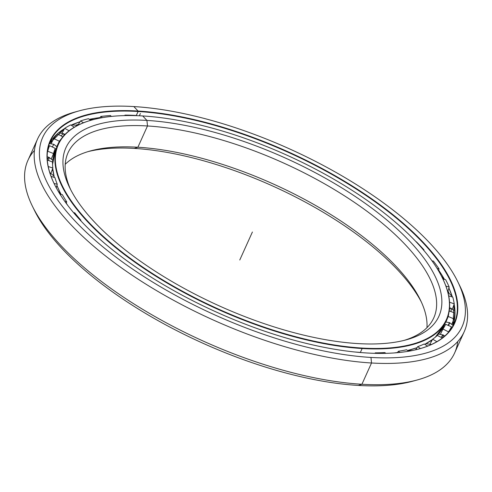 <?xml version="1.0" encoding="UTF-8"?>
<svg xmlns="http://www.w3.org/2000/svg" width="492" height="492" viewBox="0 0 492 492"><rect width="100%" height="100%" fill="white"/><g stroke="black" fill="none" stroke-linecap="round" stroke-linejoin="round"><path stroke-width="0.74" d="M56.537 188.301A208.479 82.496 -155.7 0 1 56.291 187.495A208.479 82.496 24.3 0 0 56.537 188.301M415.383 349.873A208.442 82.478 24.3 0 0 415.808 349.677A208.442 82.478 -155.7 0 1 415.383 349.873M415.931 349.474A208.479 82.496 -155.7 0 1 414.719 350.021A208.479 82.496 24.3 0 0 415.931 349.474M134.298 148.412A204.647 80.977 24.3 0 0 88.117 151.597A204.647 80.977 -155.7 0 1 134.298 148.412L137.883 147.237A200.638 79.39 24.3 0 0 90.344 150.952A200.638 79.39 24.3 0 0 65.215 164.334A200.638 79.39 -155.7 0 1 137.883 147.237L147.489 125.97L146.936 120.423L147.489 125.97A200.638 79.39 -155.7 0 1 382.967 223.805A200.638 79.39 -155.7 0 1 404.055 340.402A200.638 79.39 24.3 0 0 433.753 317.93A200.638 79.39 24.3 0 0 352.475 201.062A200.638 79.39 24.3 0 0 147.489 125.97L137.883 147.237L134.298 148.412A204.647 80.977 -155.7 0 1 421.367 302.063A204.647 80.977 24.3 0 0 134.298 148.412L137.883 147.237A200.638 79.39 -155.7 0 1 331.134 214.74A200.638 79.39 -155.7 0 1 426.964 327.666A200.638 79.39 24.3 0 0 420.377 299.972A200.638 79.39 24.3 0 0 137.883 147.237L147.489 125.97A200.638 79.39 24.3 0 0 68.025 152.797A200.638 79.39 24.3 0 0 70.805 189.937A200.638 79.39 -155.7 0 1 147.489 125.97L146.936 120.423A204.647 80.977 -155.7 0 1 409.811 241.406A204.647 80.977 -155.7 0 1 357.875 343.588A204.647 80.977 24.3 0 0 406.367 339.8A204.647 80.977 24.3 0 0 388.502 221.375A204.647 80.977 24.3 0 0 146.936 120.423A204.647 80.977 24.3 0 0 69.729 187.803A204.647 80.977 24.3 0 0 357.875 343.588A204.647 80.977 -155.7 0 1 94.999 222.599A204.647 80.977 -155.7 0 1 146.936 120.423L142.717 115.952A212.845 84.218 -155.7 0 1 442.394 277.974A212.845 84.218 -155.7 0 1 362.094 348.059A212.845 84.218 -155.7 0 1 110.86 243.06A212.845 84.218 -155.7 0 1 92.281 119.894A212.845 84.218 -155.7 0 1 142.717 115.952A212.845 84.218 24.3 0 0 88.701 222.224A212.845 84.218 24.3 0 0 362.094 348.059L362.143 348.521L362.094 348.059A212.845 84.218 24.3 0 0 416.115 241.787A212.845 84.218 24.3 0 0 142.717 115.952M92.09 119.943A213.177 84.353 24.3 0 0 91.906 119.999A213.177 84.353 24.3 0 0 110.509 243.355A213.177 84.353 24.3 0 0 362.143 348.521A213.177 84.353 -155.7 0 1 144.347 268.73A213.177 84.353 -155.7 0 1 57.988 144.562A213.177 84.353 -155.7 0 1 92.09 119.943M57.988 144.562L55.621 149.802A213.177 84.353 24.3 0 0 52.546 164.433A213.177 84.353 -155.7 0 1 56.918 147.231M52.706 168.405A213.177 84.353 24.3 0 0 54.286 177.403A213.177 84.353 -155.7 0 1 52.706 168.405A213.165 84.347 24.3 0 0 54.28 177.403A213.165 84.347 -155.7 0 1 52.699 168.412L54.28 177.403M56.918 185.386A213.177 84.353 24.3 0 0 61.088 194.365A213.177 84.353 -155.7 0 1 56.918 185.386A213.165 84.347 24.3 0 0 61.076 194.365A213.165 84.347 -155.7 0 1 56.918 185.398L59.661 191.566M66.34 203.245A213.177 84.353 24.3 0 0 67.933 205.644A213.177 84.353 -155.7 0 1 66.34 203.245A213.165 84.347 24.3 0 0 67.791 205.453A213.165 84.347 -155.7 0 1 66.334 203.264M360.335 352.518L362.143 348.521L360.335 352.518M445.85 320.735A213.165 84.347 -155.7 0 1 445.235 322.647A213.165 84.347 24.3 0 0 445.85 320.735M397.518 352.5A213.165 84.347 -155.7 0 1 394.406 352.93A213.165 84.347 24.3 0 0 397.518 352.5M53.831 175.847A208.479 82.496 -155.7 0 1 53.812 175.484A208.479 82.496 24.3 0 0 53.831 175.847M445.881 320.667A213.177 84.353 -155.7 0 1 435.26 337.235A213.177 84.353 24.3 0 0 444.202 325.255A213.177 84.353 24.3 0 0 445.881 320.667M424.737 344.338L432.486 339.517A213.177 84.353 -155.7 0 1 424.731 344.332A213.165 84.347 24.3 0 0 432.486 339.517A213.177 84.353 24.3 0 1 424.731 344.332M417.062 347.666A213.177 84.353 -155.7 0 1 407.61 350.513A213.165 84.347 24.3 0 0 417.05 347.672A213.177 84.353 24.3 0 1 407.61 350.513L417.05 347.672M397.524 352.481A213.177 84.353 -155.7 0 1 394.178 352.948A213.177 84.353 24.3 0 0 397.524 352.481M442.48 278.152A213.177 84.353 -155.7 0 1 446.57 320.009A213.177 84.353 -155.7 0 1 362.143 348.521A213.177 84.353 24.3 0 0 442.566 278.324A213.177 84.353 24.3 0 0 442.48 278.152M60.424 131.364A226.271 89.532 -155.7 0 1 64.003 129.599A226.271 89.532 24.3 0 0 60.424 131.364M76.801 125.036A226.271 89.532 -155.7 0 1 78.222 124.66A226.271 89.532 24.3 0 0 76.801 125.036M78.345 124.458A226.234 89.519 24.3 0 0 76.524 124.943A226.234 89.519 -155.7 0 1 78.345 124.458M64.114 129.402A226.234 89.519 24.3 0 0 61.088 130.878A226.234 89.519 -155.7 0 1 64.114 129.402M447.935 291.313A226.271 89.532 -155.7 0 1 448.563 292.555A226.271 89.532 24.3 0 0 447.935 291.313M453.729 305.323A226.271 89.532 -155.7 0 1 454.86 309.474A226.271 89.532 24.3 0 0 453.729 305.323M454.786 308.656A226.234 89.519 24.3 0 0 453.802 305.114A226.234 89.519 -155.7 0 1 454.786 308.656M448.815 292.697A226.234 89.519 24.3 0 0 448.003 291.086A226.234 89.519 -155.7 0 1 448.815 292.697M32.343 206.08L34.409 210.305A230.065 91.032 24.3 0 0 358.336 385.433L361.915 384.264A234.075 92.625 -155.7 0 1 32.343 206.08A234.075 92.625 -155.7 0 1 34.446 150.441M454.94 310.624A226.234 89.519 24.3 0 0 453.624 305.624A226.234 89.519 -155.7 0 1 454.94 310.624M448.237 292.389A226.234 89.519 24.3 0 0 447.843 291.615A226.234 89.519 -155.7 0 1 448.237 292.389M455.008 312.18A221.548 87.662 24.3 0 0 454.141 304.161A221.535 87.662 -155.7 0 1 452.265 327.672A221.535 87.662 24.3 0 0 454.141 304.154A221.548 87.662 -155.7 0 1 455.008 312.18M452.32 296.947A221.548 87.662 24.3 0 0 448.901 288.041A221.548 87.662 -155.7 0 1 452.32 296.947A221.535 87.662 24.3 0 0 448.907 288.023A221.535 87.662 -155.7 0 1 452.332 296.953L448.901 288.041M444.485 279.407A221.548 87.662 24.3 0 0 438.692 270.206A221.548 87.662 -155.7 0 1 444.485 279.407M100.054 117.582A221.535 87.662 24.3 0 0 89.335 119.359A221.535 87.662 -155.7 0 1 100.054 117.582M80.018 121.782A221.535 87.662 24.3 0 0 71.106 125.159A221.535 87.662 -155.7 0 1 80.018 121.782M64.575 128.572A221.535 87.662 24.3 0 0 49.292 143.793A221.535 87.662 -155.7 0 1 64.575 128.572A221.548 87.662 -155.7 0 0 58.284 133.055M71.112 125.159A221.548 87.662 -155.7 0 1 80.011 121.795L71.112 125.159M89.347 119.371A221.548 87.662 -155.7 0 1 100.042 117.594A221.548 87.662 24.3 0 0 89.347 119.371M136.229 115.657L138.111 111.493A221.535 87.662 -155.7 0 1 399.492 220.687A221.535 87.662 -155.7 0 1 419.135 348.926A221.535 87.662 24.3 0 0 454.19 323.453A221.535 87.662 24.3 0 0 364.449 194.414A221.535 87.662 24.3 0 0 138.111 111.493L138.061 111.032L138.111 111.493A221.535 87.662 24.3 0 0 50.369 141.118A221.535 87.662 24.3 0 0 54.446 184.26A221.535 87.662 -155.7 0 1 138.111 111.493L138.061 111.032A221.874 87.791 -155.7 0 1 423.058 242.199A221.874 87.791 -155.7 0 1 366.749 352.979A221.874 87.791 24.3 0 0 419.325 348.871A221.874 87.791 24.3 0 0 399.953 220.484A221.874 87.791 24.3 0 0 138.061 111.032A221.874 87.791 24.3 0 0 54.36 184.088A221.874 87.791 24.3 0 0 366.749 352.979A221.874 87.791 -155.7 0 1 81.752 221.812A221.874 87.791 -155.7 0 1 138.061 111.032L133.842 106.567A230.065 91.032 -155.7 0 1 457.769 281.695A230.065 91.032 -155.7 0 1 370.968 357.444A230.065 91.032 -155.7 0 1 99.409 243.952A230.065 91.032 -155.7 0 1 79.323 110.823A230.065 91.032 -155.7 0 1 133.842 106.567A230.065 91.032 24.3 0 0 75.454 221.437A230.065 91.032 24.3 0 0 370.968 357.444L371.522 362.991L370.968 357.444A230.065 91.032 24.3 0 0 429.356 242.574A230.065 91.032 24.3 0 0 133.842 106.567M438.698 270.188A221.535 87.662 -155.7 0 1 444.504 279.413A221.535 87.662 24.3 0 0 438.698 270.188M79.323 110.823L74.79 112.065A234.075 92.625 24.3 0 0 95.22 247.519A234.075 92.625 24.3 0 0 371.522 362.991A234.075 92.625 -155.7 0 1 132.373 275.385A234.075 92.625 -155.7 0 1 37.552 139.039A234.075 92.625 -155.7 0 1 77.096 111.463M37.552 139.039L27.946 160.312A234.075 92.625 24.3 0 0 122.766 296.651A234.075 92.625 24.3 0 0 361.915 384.264L371.522 362.991L361.915 384.264A234.075 92.625 24.3 0 0 454.626 352.961L464.227 331.688A234.075 92.625 -155.7 0 1 371.522 362.991A234.075 92.625 24.3 0 0 459.836 285.92L457.769 281.695M458.759 283.792A234.075 92.625 -155.7 0 1 464.227 331.688M59.507 132.065A226.234 89.519 -155.7 0 1 63.849 129.876A226.234 89.519 24.3 0 0 59.507 132.065M77.139 125.165A226.234 89.519 -155.7 0 1 78.056 124.925A226.234 89.519 24.3 0 0 77.139 125.165M415.076 380.537A230.065 91.032 -155.7 0 1 358.336 385.433A230.065 91.032 -155.7 0 1 33.413 208.208M457.726 341.559A234.075 92.625 -155.7 0 1 417.382 379.935A234.075 92.625 -155.7 0 1 361.915 384.264L358.336 385.433A230.065 91.032 24.3 0 0 412.849 381.177L417.382 379.935M48.536 160.466A8.358 0.941 -68.5 0 0 48.991 157.305A8.358 0.941 111.5 0 1 48.536 160.466M47.281 159.715A8.358 0.941 111.5 0 1 48.991 157.305L47.171 156.819M52.318 146.991L53.831 144.31L52.318 146.991M58.628 132.766L63.751 133.738A8.358 1.519 118.9 0 0 61.174 135.94A8.358 1.519 -61.1 0 1 63.751 133.738A8.358 1.519 -61.1 0 1 63.696 135.81M449.417 309.419A8.358 1.55 109.6 0 1 450.844 308.17A8.358 1.55 109.6 0 1 450.924 311.571A8.358 1.55 -70.4 0 0 450.844 308.17L454.977 311.387M448.151 325.378A8.358 0.326 113.3 0 1 449.596 322.654A8.358 0.326 113.3 0 1 448.612 325.575A8.358 0.326 -66.7 0 0 449.596 322.654L453.089 325.47M444.78 336.005L443.169 334.935A8.358 0.91 117 0 0 441.127 337.377A8.358 0.91 -63 0 1 443.169 334.935A8.358 0.91 -63 0 1 442.406 337.967M47.429 151.979L47.73 151.259A220.398 87.213 -155.7 0 1 49.557 145.7L47.755 149.673L49.557 145.7A220.398 87.213 24.3 0 0 47.73 151.259L47.429 151.979M51.223 143.572L53.665 138.541A220.398 87.213 -155.7 0 1 57.638 133.99A220.398 87.213 24.3 0 0 53.665 138.541L51.223 143.572M62.097 133.043L64.704 128.338A220.398 87.213 -155.7 0 1 70.725 124.913A220.398 87.213 24.3 0 0 64.704 128.338L62.097 133.043M77.822 125.3L80.565 120.921A220.398 87.213 -155.7 0 1 88.468 118.701A220.398 87.213 24.3 0 0 80.565 120.921L77.822 125.3M99.642 118.166L100.829 116.469A220.398 87.213 -155.7 0 1 110.411 115.528A220.398 87.213 24.3 0 0 100.829 116.469L99.642 118.166M124.599 115.602L124.98 115.11A220.398 87.213 -155.7 0 1 135.995 115.46A220.398 87.213 24.3 0 0 124.98 115.11L124.599 115.602M374.886 353.33L375.248 352.856A214.112 84.722 24.3 0 0 384.873 352.579L385.802 353.342L384.873 352.579A214.112 84.722 -155.7 0 1 375.248 352.856L375.747 353.354L375.248 352.856L374.886 353.33M397.388 352.684L398.379 351.251A214.112 84.722 24.3 0 0 406.552 349.775L408.637 351.226L406.552 349.775A214.112 84.722 -155.7 0 1 398.379 351.251L399.83 352.444L398.379 351.251L397.388 352.684M415.734 349.787L417.69 346.651A214.112 84.722 24.3 0 0 424.19 344.013L427.683 346.091L424.19 344.013A214.112 84.722 -155.7 0 1 417.69 346.651L420.426 348.557L417.69 346.651L415.734 349.787M430.045 343.939L432.671 339.179A214.112 84.722 24.3 0 0 437.339 335.452L442.357 338.004L437.339 335.452A214.112 84.722 -155.7 0 1 432.671 339.179L436.871 341.682L432.671 339.179L430.045 343.939M449.503 331.067L451.428 326.793A220.398 87.213 -155.7 0 1 448.519 331.866L448.12 332.703L448.519 331.866L442.941 329.025L448.519 331.866A220.398 87.213 24.3 0 0 451.428 326.793L445.654 324.302A214.112 84.722 -155.7 0 1 442.941 329.025L440.494 334.099L442.941 329.025A214.112 84.722 24.3 0 0 445.654 324.302L451.428 326.793L449.368 331.362M445.937 321.977L448.237 316.461A214.112 84.722 24.3 0 0 448.667 313.841A214.112 84.722 -155.7 0 1 448.237 316.461L454.011 318.951A220.398 87.213 24.3 0 0 454.749 312.937L449.221 310.962L454.749 312.937A220.398 87.213 -155.7 0 1 454.011 318.951L448.237 316.461L445.937 321.977M66.291 203.448L66.697 201.788L64.876 201.499L66.697 201.788L66.291 203.448M73.542 212.624L74.698 212.808A214.112 84.722 24.3 0 0 80.897 220.213L80.786 220.779L80.897 220.213A214.112 84.722 -155.7 0 1 74.698 212.808L73.542 212.624M61.236 138.91A214.112 84.722 24.3 0 0 59.36 141.216L56.752 146.585L59.36 141.216L53.665 138.541L59.36 141.216A214.112 84.722 -155.7 0 1 61.236 138.91M55.252 148.375A214.112 84.722 24.3 0 0 53.548 153.553L51.371 158.738L53.548 153.553L47.73 151.259L53.548 153.553A214.112 84.722 -155.7 0 1 55.252 148.375L49.557 145.7L55.252 148.375M52.509 162.034A214.112 84.722 24.3 0 0 52.841 168.018L51.014 173.135L52.841 168.018L48.222 166.542L52.841 168.018A214.112 84.722 -155.7 0 1 52.509 162.034L47.3 159.98L52.509 162.034M54.895 177.6A214.112 84.722 24.3 0 0 57.263 184.236L56.223 187.716L57.263 184.236L54.059 183.461L57.263 184.236A214.112 84.722 -155.7 0 1 54.895 177.6L51.063 176.376L54.895 177.6M62.355 194.672A214.112 84.722 24.3 0 0 66.697 201.788A214.112 84.722 -155.7 0 1 62.355 194.672L59.919 194.082L62.355 194.672M91.598 231.535A214.112 84.722 24.3 0 0 94.968 234.813A214.112 84.722 -155.7 0 1 91.598 231.535L91.598 231.535M354.418 351.958A214.112 84.722 24.3 0 0 359.726 352.358L359.726 352.358A214.112 84.722 -155.7 0 1 354.418 351.958M80.221 220.17L80.897 220.213L80.221 220.17M62.816 136.844L57.638 133.99L62.816 136.844M69.101 130.767L64.704 128.338L69.101 130.767M74.304 127.219L70.725 124.913L74.304 127.219M83.462 122.785L80.565 120.921L83.462 122.785M90.645 120.349L88.468 118.701L90.645 120.349M102.397 117.656L100.829 116.469L102.397 117.656M111.401 116.419L110.411 115.528L111.401 116.419M125.497 115.583L124.98 115.11L125.497 115.583M423.286 249.764L423.956 249.838A220.398 87.213 24.3 0 0 416.367 241.806A220.398 87.213 -155.7 0 1 423.956 249.838L423.286 249.764M432.044 260.901L433.341 261.043L432.044 260.901M423.846 250.422L423.956 249.838L423.846 250.422M437.124 268.484L439.018 268.866A220.398 87.213 24.3 0 0 433.341 261.043A220.398 87.213 -155.7 0 1 439.018 268.866L437.124 268.484M442.941 279.099L445.586 279.628L442.941 279.099M438.544 270.834L439.018 268.866L438.544 270.834M445.918 286.11L449.196 287.039A220.398 87.213 24.3 0 0 445.586 279.628A220.398 87.213 -155.7 0 1 449.196 287.039L445.918 286.11M448.716 295.932L452.781 297.076L448.716 295.932M447.763 291.879L449.196 287.039L447.763 291.879M449.547 302.199L454.239 303.878A220.398 87.213 24.3 0 0 452.781 297.076A220.398 87.213 -155.7 0 1 454.239 303.878L449.547 302.199M452.443 308.945L454.239 303.878L452.443 308.945M451.865 324.099L454.011 318.951L451.865 324.099M239.77 259.997L252.408 232.003M139.359 115.78L140.392 113.492M91.906 119.999L92.281 119.894M55.621 149.802L52.546 164.383M435.297 337.204L444.202 325.255L446.57 320.009M442.394 277.974L442.566 278.324M49.292 143.793L64.569 128.584M454.141 304.161L452.898 326.024M57.804 190.545L60.621 194.254M49.76 172.532L53.929 176.013M48.991 157.305L52.785 160.3M52.841 169.789L51.746 171.087M56.955 146.85L53.831 144.31L49.428 143.559M52.835 159.832L52.509 159.931M51.377 140.491L51.555 142.883M63.751 133.738L64.907 134.507M77.644 125.386L71.832 124.839M94.132 119.402L89.907 119.796M441.349 275.901L443.778 279.265M447.855 292.217L452.105 296.27M454.11 321.793L452.203 323.293M450.844 308.17L449.559 307.826M449.596 322.654L445.678 321.989M443.169 334.935L438.433 334.074M431.244 340.427L431.01 342.192M431.398 344.517L426.017 343.662M412.714 350.458L407.991 350.778"/></g></svg>
